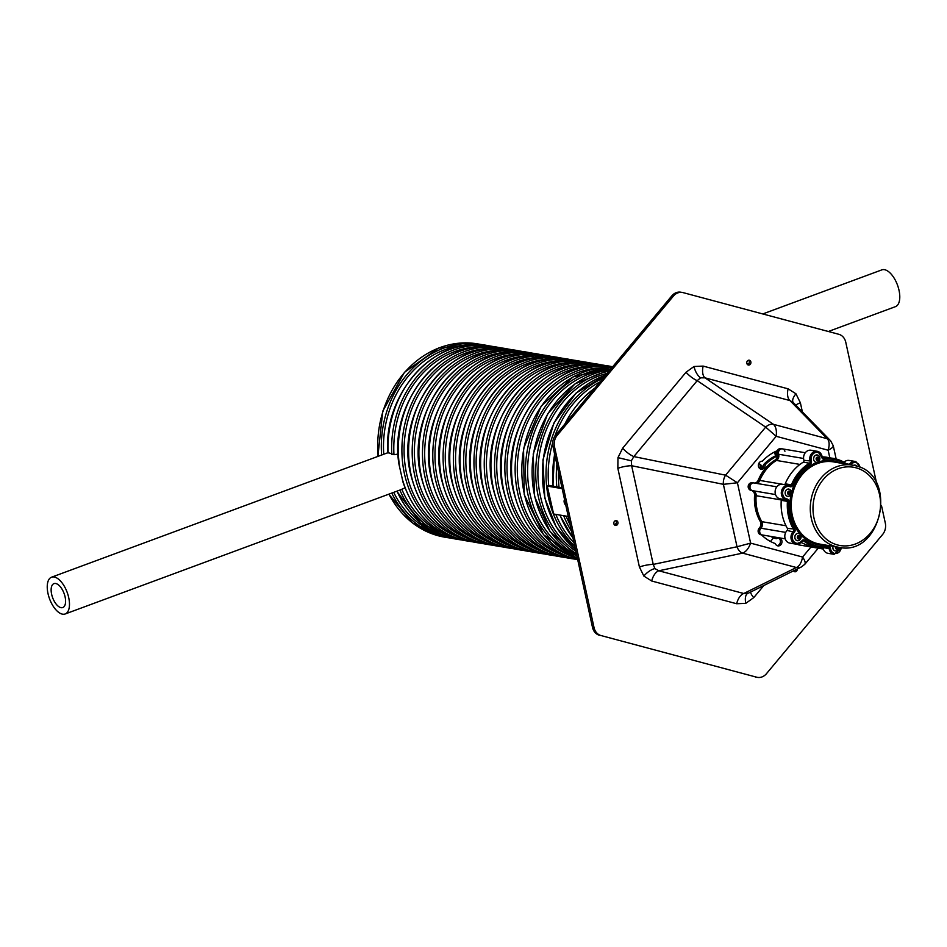 <?xml version="1.0" encoding="UTF-8"?>
<svg xmlns="http://www.w3.org/2000/svg" width="947" height="947" viewBox="0 0 947 947"><rect width="100%" height="100%" fill="white"/><g stroke="black" fill="none" stroke-linecap="round" stroke-linejoin="round"><path stroke-width="1.42" d="M388.317 452.642L393.964 454.714L398.095 454.087M402.854 480.898A98.038 82.981 99.6 0 0 465.368 540.678C435.312 534.428 414.561 515.05 403.114 482.532L399.03 464.527C388.045 401.256 443.291 335.51 498.086 347.348A98.038 82.981 99.6 0 0 399.622 466.717M65.165 613.976A19.603 9.387 -110.3 0 0 67.379 592.94A19.603 9.387 -110.3 0 0 52.156 577.019A19.603 9.387 -110.3 0 0 51.552 577.197A19.603 9.387 -110.3 0 0 49.339 598.232A19.603 9.387 -110.3 0 0 64.574 614.141A19.603 9.387 -110.3 0 0 65.165 613.976L399.894 490.073A98.038 82.981 99.6 0 0 458.691 539.541L462.041 540.027M399.894 490.073L404.996 487.894M403.114 482.532L403.623 483.361M795.125 570.721A2.45 2.072 99.6 0 0 795.61 569.81A2.45 2.072 -80.4 0 1 794.048 571.455A2.45 2.072 99.6 0 0 795.125 570.721M614.035 524.247A2.45 2.072 99.6 0 0 616.438 522.685M746.911 363.707A2.45 2.072 99.6 0 0 749.337 362.713M565.809 505.284A3.184 1.527 69.7 0 1 564.223 502.384A3.184 1.527 69.7 0 1 564.601 499.779M568.247 516.482L553.616 513.996L547.283 486.107L548.893 485.515L561.962 487.729M547.283 486.107L562.163 488.628M748.438 360.262A2.45 2.072 -80.4 0 1 747.68 364.737M750.284 364.287A2.45 2.072 99.6 0 0 747.384 360.973A2.45 2.072 99.6 0 0 750.284 364.287M793.491 570.852A2.45 2.072 99.6 0 0 797.279 568.981M615.503 520.649A2.45 2.072 -80.4 0 1 614.745 525.123M617.349 524.674A2.45 2.072 99.6 0 0 614.437 521.359A2.45 2.072 99.6 0 0 617.349 524.674M749.468 489.528A3.622 3.066 -80.4 0 1 750.569 483.006M763.874 585.495L753.765 597.604L745.798 603.334L736.659 603.736L651.702 581.008L643.853 576.06L639.414 567.004L617.846 468.327A11.766 2.687 167.7 0 1 631.649 465.735L653.229 564.412L654.91 568.591L658.816 570.781L743.762 593.509L748.521 593.082L801.482 566.91A9.801 8.582 63.7 0 1 796.368 567.513C799.457 566.105 801.529 562.613 802.583 557.037C805.412 561.216 805.933 563.785 804.145 564.72M832.792 445.078C834.058 446.286 832.508 447.99 828.152 450.216C829.726 444.818 829.406 440.982 827.205 438.71A9.801 8.807 135.7 0 1 830.602 440.769L793.089 402.368L789.952 400.569L704.994 377.841L700.579 377.841L697.217 380.635L633.851 456.584L631.341 460.81L631.649 465.735L723.378 484.331L737.417 482.769L750.616 543.14C748.675 548.467 745.999 551.805 742.614 553.131L658.816 570.781A11.766 6.238 105 0 0 651.702 581.008M703.148 366.098A11.766 6.238 105 0 0 704.994 377.841L773.45 424.327C775.96 426.683 776.871 430.672 776.185 436.307L765.673 427.121L697.217 380.635A11.766 3.551 39.8 0 1 686.042 372.23L694.009 366.501L703.148 366.098L788.105 388.826L795.954 393.786L800.393 402.83L802.369 411.874M617.846 468.327L617.965 457.638L622.664 448.18A11.766 3.551 39.8 0 0 633.851 456.584L725.568 475.169L765.673 427.121A9.801 7.174 124.2 0 1 773.45 424.327L827.205 438.71L789.952 400.569A11.766 6.238 105 0 1 788.105 388.826M753.765 597.604A11.766 3.551 39.8 0 1 750.628 592.041M639.414 567.004A11.766 2.687 167.7 0 1 653.229 564.412L737.026 546.762A9.801 6.949 78.1 0 0 739.323 550.823A9.801 6.949 78.1 0 0 742.614 553.131L796.368 567.513L743.762 593.509A11.766 6.238 105 0 0 736.659 603.736M760.358 468.943A4.025 3.397 99.6 0 0 762.619 467.676A4.025 3.397 99.6 0 0 763.661 464.539L765.2 464.799A44.024 37.264 -80.4 0 1 777.298 456.016M777.345 450.677A49.114 41.573 99.6 0 0 762.288 461.236A4.025 3.397 99.6 0 0 759.399 462.503A4.025 3.397 99.6 0 0 758.5 466.563A4.025 3.397 99.6 0 0 761.116 469.179A4.025 3.397 99.6 0 0 764.17 467.936A4.025 3.397 99.6 0 0 765.2 464.799M761.459 534.83A49.114 41.573 99.6 0 0 775.368 543.602A4.025 3.397 99.6 0 0 777.889 545.886A4.025 3.397 99.6 0 0 781.914 542.489A4.025 3.397 99.6 0 0 779.227 537.955A4.025 3.397 99.6 0 0 776.694 538.689A44.024 37.264 -80.4 0 1 772.089 536.629M876.662 483.515L845.766 342.234A11.766 9.955 99.6 0 0 838.793 334.291L683.095 292.623A11.766 9.955 99.6 0 0 682.325 292.457A11.766 9.955 99.6 0 0 673.388 296.103L557.227 435.312A11.766 9.955 99.6 0 0 554.492 446.735L594.041 627.601A11.766 9.955 99.6 0 0 601.014 635.555L756.712 677.212A11.766 9.955 99.6 0 0 757.482 677.377A11.766 9.955 99.6 0 0 766.419 673.731L882.58 534.522A11.766 9.955 99.6 0 0 885.315 523.099L881.468 505.52M554.492 446.735L552.953 446.475L592.491 627.34L594.041 627.601M601.014 635.555L756.712 677.212M673.388 296.103L671.837 295.843L555.688 435.052L557.227 435.312M599.463 635.283A11.766 9.955 -80.4 0 1 592.491 627.34M552.953 446.475A11.766 9.955 -80.4 0 1 555.688 435.052M671.837 295.843A11.766 9.955 -80.4 0 1 680.775 292.197L682.325 292.457M757.482 677.377L755.943 677.117A11.766 9.955 -80.4 0 1 755.173 676.951M763.661 464.539A44.024 37.264 -80.4 0 1 777.286 455.093M776.694 538.689L775.155 538.429A44.024 37.264 -80.4 0 1 770.55 536.369M777.132 545.65A4.025 3.397 99.6 0 0 780.364 542.229A4.025 3.397 99.6 0 0 778.434 537.932M829.809 457.78L828.152 450.216L776.185 436.307L737.417 482.769L725.568 475.169A9.801 6.25 101.5 0 0 723.378 484.331L737.026 546.762L750.616 543.14L802.583 557.037L810.999 546.964M795.788 405.138A11.766 2.687 167.7 0 1 800.393 402.83M752.806 482.792A3.918 3.315 -80.4 0 0 752.427 482.698A3.918 3.315 -80.4 0 0 748.497 486.012A3.918 3.315 -80.4 0 0 751.125 490.428A3.918 3.315 -80.4 0 1 751.125 490.428L751.894 490.558A3.918 3.315 -80.4 0 1 751.894 490.558A3.918 3.315 -80.4 0 1 751.894 490.558L752.664 490.688A3.918 3.315 -80.4 0 0 752.711 490.7A3.918 3.315 -80.4 0 1 752.664 490.688A3.918 3.315 -80.4 0 1 750.924 489.694A3.918 3.315 -80.4 0 1 750.391 485.148A3.918 3.315 -80.4 0 1 753.978 482.958A3.918 3.315 -80.4 0 1 754.226 483.017A3.918 3.315 -80.4 0 1 754.534 483.112M761.838 534.877A3.918 3.315 -80.4 0 1 761.577 534.842L762.347 534.972A3.918 3.315 -80.4 0 1 760.607 533.978A3.918 3.315 -80.4 0 1 760.914 528.201A4.901 4.155 99.6 0 0 761.79 521.667A41.668 35.264 -80.4 0 1 756.12 495.695A4.901 4.155 99.6 0 0 752.865 490.724M798.735 544.182A3.918 3.315 -80.4 0 1 798.57 543.992A3.918 3.315 -80.4 0 0 800.215 545.117A3.918 3.315 -80.4 0 0 800.475 545.176A3.918 3.315 -80.4 0 1 798.735 544.182M756.203 483.337A4.901 4.155 99.6 0 0 759.778 480.425A41.668 35.264 -80.4 0 1 776.445 460.443A4.901 4.155 99.6 0 0 778.612 454.252A3.918 3.315 -80.4 0 1 779.239 450.346A3.918 3.315 -80.4 0 1 782.411 448.878A3.918 3.315 -80.4 0 1 784.921 451.281M752.616 490.676L751.942 490.57A3.918 3.315 -80.4 0 1 751.634 490.499A3.918 3.315 -80.4 0 1 749.302 485.989A3.918 3.315 -80.4 0 1 753.196 482.828A3.918 3.315 -80.4 0 1 753.457 482.887M752.711 490.7L775.522 494.559L752.664 490.688A3.918 3.315 -80.4 0 1 752.403 490.629A3.918 3.315 -80.4 0 1 750.071 486.119A3.918 3.315 -80.4 0 1 753.978 482.958L776.836 486.829M761.199 534.759A3.918 3.315 -80.4 0 1 760.808 534.712L761.577 534.842A3.918 3.315 -80.4 0 1 761.317 534.795A3.918 3.315 -80.4 0 1 758.961 531.965A3.918 3.315 -80.4 0 1 760.145 528.071L761.483 527.526M785.205 538.843L762.347 534.972A3.918 3.315 -80.4 0 1 762.086 534.925A3.918 3.315 -80.4 0 1 759.731 532.096A3.918 3.315 -80.4 0 1 760.914 528.201L785.702 532.392M799.446 544.987A3.918 3.315 -80.4 0 1 798.025 544.123A3.918 3.315 -80.4 0 0 799.706 545.046A3.918 3.315 -80.4 0 1 799.446 544.987M799.966 545.081A3.918 3.315 -80.4 0 1 799.706 545.046L823.334 549.047M761.577 534.842A3.918 3.315 -80.4 0 1 759.032 532.285A3.918 3.315 -80.4 0 1 759.908 528.331A3.918 3.315 -80.4 0 1 760.145 528.071L761.435 526.52A2.936 2.486 99.6 0 0 761.731 522.708A41.668 35.264 -80.4 0 1 755.481 494.085A2.936 2.486 99.6 0 0 754.984 491.99M753.93 491.114A2.936 2.486 99.6 0 0 753.682 491.031L751.954 490.57M757.612 482.887A2.936 2.486 99.6 0 0 758.452 481.668A41.668 35.264 -80.4 0 1 776.836 459.638A2.936 2.486 99.6 0 0 778.28 456.134L777.842 454.122A3.918 3.315 -80.4 0 1 778.47 450.216A3.918 3.315 -80.4 0 1 781.642 448.748A3.918 3.315 -80.4 0 1 782.021 448.831M778.813 455.128L778.612 454.252A3.918 3.315 -80.4 0 1 779.239 450.346A3.918 3.315 -80.4 0 1 782.411 448.878L805.27 452.737M759.222 481.798A41.668 35.264 -80.4 0 1 777.605 459.769M753.481 490.901L752.723 490.7M762.513 522.839A41.668 35.264 -80.4 0 1 756.251 494.216M754.652 483.077A4.901 4.155 99.6 0 0 757.411 481.526A4.901 4.155 99.6 0 0 758.227 480.165A41.668 35.264 -80.4 0 1 774.906 460.183A4.901 4.155 99.6 0 0 776.043 459.188A4.901 4.155 99.6 0 0 777.073 453.992L803.577 458.466M755.422 483.207A4.901 4.155 99.6 0 0 758.18 481.656A4.901 4.155 99.6 0 0 758.997 480.295A41.668 35.264 -80.4 0 1 775.676 460.313A4.901 4.155 99.6 0 0 776.824 459.319A4.901 4.155 99.6 0 0 778.043 454.998M760.713 527.384A4.901 4.155 99.6 0 0 761.021 521.537A41.668 35.264 -80.4 0 1 755.339 495.565A4.901 4.155 99.6 0 0 752.699 490.771M760.808 534.712A3.918 3.315 -80.4 0 1 758.251 532.155A3.918 3.315 -80.4 0 1 759.139 528.201A3.918 3.315 -80.4 0 1 759.376 527.941A4.901 4.155 99.6 0 0 759.672 527.609A4.901 4.155 99.6 0 0 760.252 521.406A41.668 35.264 -80.4 0 1 754.57 495.435A4.901 4.155 99.6 0 0 751.314 490.463M799.315 544.951A3.918 3.315 -80.4 0 1 798.925 544.916A3.918 3.315 -80.4 0 1 797.469 544.205M777.073 453.992A3.918 3.315 -80.4 0 1 777.688 450.085A3.918 3.315 -80.4 0 1 780.873 448.618A3.918 3.315 -80.4 0 1 781.251 448.7M777.842 454.122A3.918 3.315 -80.4 0 1 778.47 450.216A3.918 3.315 -80.4 0 1 781.642 448.748L782.411 448.878M751.894 490.558A3.918 3.315 -80.4 0 1 749.278 486.142A3.918 3.315 -80.4 0 1 753.196 482.828L753.978 482.958M784.388 484.627A1.468 1.243 99.6 0 0 785.217 483.81A45.101 38.176 -80.4 0 1 803.269 462.172L809.436 463.213A1.468 1.243 99.6 0 0 810.087 461.367A7.351 6.227 -80.4 0 1 811.259 454.051A7.351 6.227 -80.4 0 1 817.214 451.281A7.351 6.227 -80.4 0 1 817.699 451.388A7.351 6.227 -80.4 0 1 822.174 457.022L823.168 458.17A1.468 1.243 99.6 0 0 823.476 458.182A45.101 38.176 -80.4 0 1 833.194 458.348A45.101 38.176 -80.4 0 1 836.154 458.999L833.265 445.717L830.602 440.769M779.653 498.714A7.351 6.227 -80.4 0 1 775.285 490.25A7.351 6.227 -80.4 0 1 782.601 484.319L788.768 485.361A7.351 6.227 -80.4 0 1 789.253 485.468L788.768 485.361A7.351 6.227 -80.4 0 0 781.464 491.292A7.351 6.227 -80.4 0 0 785.832 499.756A7.351 6.227 -80.4 0 0 786.318 499.862L786.412 499.886A1.468 1.243 99.6 0 0 786.424 499.886L786.412 499.886A7.351 6.227 -80.4 0 1 786.318 499.862L780.139 498.82A7.351 6.227 -80.4 0 1 779.653 498.714M801.872 540.832L801.991 541.341A7.351 6.227 -80.4 0 1 796.001 544.146L789.822 543.105A7.351 6.227 -80.4 0 1 789.336 542.998A7.351 6.227 -80.4 0 1 784.921 537.695A7.351 6.227 -80.4 0 1 787.135 530.403A1.468 1.243 99.6 0 0 787.407 528.438A45.101 38.176 -80.4 0 1 781.251 500.336L787.431 501.377A1.468 1.243 99.6 0 0 786.436 499.886L787.075 498.998A2.45 2.072 -80.4 0 1 788.78 501.496A44.118 37.347 99.6 0 0 794.793 528.994A2.45 2.072 -80.4 0 1 794.355 532.261A6.369 5.398 99.6 0 0 793.846 541.648A6.369 5.398 99.6 0 0 801.872 540.832A2.45 2.072 -80.4 0 1 804.654 540.24A44.118 37.347 99.6 0 0 828.329 546.573A2.45 2.072 -80.4 0 1 830.507 548.491A6.369 5.398 99.6 0 0 835.952 553.522A6.369 5.398 99.6 0 0 841.256 547.615M828.329 546.573L827.856 547.449A45.101 38.176 -80.4 0 1 818.149 547.283L811.97 546.241A45.101 38.176 -80.4 0 1 809.01 545.59A45.101 38.176 -80.4 0 1 801.233 542.394M824.02 547.733L829.17 548.609A7.351 6.227 -80.4 0 0 833.644 554.244A7.351 6.227 -80.4 0 0 834.129 554.35L827.95 553.308A7.351 6.227 -80.4 0 1 827.465 553.202A7.351 6.227 -80.4 0 1 823.014 547.733M780.304 498.844A1.468 1.243 -80.4 0 1 781.251 500.336M786.223 499.85L780.233 498.832A7.351 6.227 -80.4 0 1 780.139 498.82M845.233 463.876A44.118 37.347 99.6 0 0 836.45 460.041A44.118 37.347 99.6 0 0 824.044 459.236A2.45 2.072 -80.4 0 1 821.866 457.318L817.723 451.388L811.034 450.239A7.351 6.227 -80.4 0 0 805.08 453.009A7.351 6.227 -80.4 0 0 803.92 460.313A1.468 1.243 -80.4 0 1 803.269 462.172M822.28 456.856A45.101 38.176 -80.4 0 1 827.015 457.306L836.189 458.999A45.101 38.176 -80.4 0 1 847.02 464.172M844.026 462.231A7.351 6.227 -80.4 0 1 849.163 460.443L855.342 461.485A7.351 6.227 -80.4 0 1 855.828 461.591L855.342 461.485A7.351 6.227 -80.4 0 0 849.352 464.302L850.157 464.705M855.342 465.166A3.729 3.149 99.6 0 0 853.721 465.32M857.201 466.255A3.729 3.149 99.6 0 0 853.91 465.368M748.663 488.155A3.729 3.149 -80.4 0 1 749.207 484.225A3.729 3.149 -80.4 0 1 749.219 484.201A3.729 3.149 -80.4 0 1 749.361 484.035M788.78 489.054A3.729 3.149 99.6 0 0 787.537 496.394M790.035 495.683A3.729 3.149 99.6 0 0 786.472 489.788A3.729 3.149 99.6 0 0 790.035 495.683M790.082 494.37A1.858 1.574 99.6 0 0 788.295 491.422A1.858 1.574 99.6 0 0 790.082 494.37M788.673 494.192L787.987 493.079L788.52 491.777L789.715 491.6L790.39 492.712L789.869 494.014L788.673 494.192M789.727 492.606L789.467 493.257A1.231 1.042 99.6 0 0 789.384 492.038L790.39 492.712M789.194 493.896L788.602 493.991A1.231 1.042 99.6 0 0 789.467 493.257L789.869 494.014M818.078 458.076L817.995 458.774A1.231 1.042 99.6 0 0 817.45 457.59L818.741 458.194L818.599 459.591L817.486 460.218L816.527 459.425L816.669 458.028L817.782 457.401L818.741 458.194M817.225 454.962A3.729 3.149 99.6 0 0 815.983 462.302M819.072 460.952A4.238 4.238 0 0 0 819.238 460.704A3.729 3.149 99.6 0 0 814.171 456.584A3.729 3.149 99.6 0 0 819.226 460.716A4.238 4.238 0 0 0 819.7 457.259M818.895 459.84A1.858 1.574 99.6 0 0 816.373 457.78A1.858 1.574 99.6 0 0 818.895 459.84M817.924 459.484L817.368 459.792A1.231 1.042 99.6 0 0 817.995 458.774L818.599 459.591M799.304 536.404L798.641 538.145A1.231 1.042 99.6 0 0 798.688 535.955L799.966 536.523L799.86 537.932L798.771 538.594L797.776 537.837L797.895 536.428L798.984 535.777L799.966 536.523M798.463 533.339A3.729 3.149 99.6 0 0 797.22 540.678M795.066 538.76A3.729 3.149 99.6 0 0 800.819 535.28A3.729 3.149 99.6 0 0 795.066 538.76M797.433 538.05A1.858 1.574 99.6 0 0 800.31 536.31A1.858 1.574 99.6 0 0 797.433 538.05M799.185 537.813L799.86 537.932M832.839 546.289A3.729 3.149 99.6 0 0 835.349 550.882M839.125 547.982A3.729 3.149 99.6 0 0 839.22 547.366A4.238 4.238 0 0 1 838.438 549.532A3.729 3.149 99.6 0 0 839.125 548.005M833.029 546.324A3.729 3.149 99.6 0 0 838.438 549.532M835.538 546.75A1.858 1.574 99.6 0 0 836.58 549.201A1.858 1.574 99.6 0 0 838.58 547.259M838.048 547.165L837.302 548.727L836.142 548.431L836.047 546.833M837.491 547.567L837.065 548.088A1.231 1.042 99.6 0 0 837.361 547.058L838.166 547.674M836.367 548.479A1.231 1.042 99.6 0 0 837.065 548.088L836.674 548.562M777.179 454.406A2.45 2.072 -80.4 0 1 776.043 451.245M776.445 455.448A3.729 3.149 -80.4 0 1 774.812 451.837M776.362 455.483A3.729 3.149 -80.4 0 1 774.599 451.944A4.238 4.238 0 0 0 774.753 453.459M761.27 468.706L762.643 466.362L760.701 464.87M758.369 465.746L759.458 463.9L758.819 463.414M760.133 464.432A4.901 2.379 127.6 0 1 760.453 464.598A4.901 2.379 127.6 0 1 760.098 468.812M759.435 468.268A4.901 2.379 -52.4 0 0 759.778 464.077A4.901 2.379 -52.4 0 0 759.458 463.9M54.322 583.518A12.749 6.096 -110.3 0 0 53.943 583.636A12.749 6.096 -110.3 0 0 52.499 597.308A12.749 6.096 -110.3 0 0 62.395 607.654A12.749 6.096 -110.3 0 0 62.786 607.536A12.749 6.096 -110.3 0 0 64.23 593.864A12.749 6.096 -110.3 0 0 54.322 583.518M762.785 313.942L881.858 269.871A19.603 9.387 69.7 0 1 882.9 269.623A19.603 9.387 69.7 0 1 897.839 286.065A19.603 9.387 69.7 0 1 895.46 306.65L828.353 331.486M610.33 369.555A96.641 81.797 99.6 0 0 530.273 495.151A96.641 81.797 99.6 0 0 576.865 555.865M611.715 367.898A98.038 82.981 99.6 0 0 528.142 495.411A98.038 82.981 99.6 0 0 577.291 557.819M612.212 367.306A98.038 82.981 99.6 0 0 524.52 494.796A98.038 82.981 99.6 0 0 577.469 558.647L543.614 534.795L524.224 494.63L523.561 448.618L541.116 406.239L573.018 376.93L612.212 367.306M601.369 367.756A96.641 81.797 99.6 0 0 519.986 493.411A96.641 81.797 99.6 0 0 569.609 555.404M612.65 366.785A98.038 82.981 99.6 0 0 517.843 493.671A98.038 82.981 99.6 0 0 577.67 559.523M578.593 559.843C545.354 552.575 523.798 530.249 513.937 492.89C496.477 427.926 553.308 353.728 611.312 366.513A98.038 82.981 99.6 0 0 514.233 493.056A98.038 82.981 99.6 0 0 577.694 559.677M591.07 366.004A96.641 81.797 99.6 0 0 509.687 491.671A96.641 81.797 99.6 0 0 559.322 553.652M601.014 364.773A98.038 82.981 99.6 0 0 503.934 491.315A98.038 82.981 99.6 0 0 568.295 558.091C535.067 550.823 513.511 528.509 503.638 491.15C486.178 426.186 543.022 351.988 601.014 364.773L604.636 365.388A98.038 82.981 99.6 0 0 507.556 491.919A98.038 82.981 99.6 0 0 571.917 558.706L575.267 559.192M580.783 364.264A96.641 81.797 99.6 0 0 499.4 489.919A96.641 81.797 99.6 0 0 549.023 551.912M590.727 363.032A98.038 82.981 99.6 0 0 493.647 489.575A98.038 82.981 99.6 0 0 558.008 556.351C524.768 549.082 503.212 526.769 493.351 489.41C475.891 424.445 532.723 350.236 590.727 363.032L594.337 363.648A98.038 82.981 99.6 0 0 497.258 490.179A98.038 82.981 99.6 0 0 561.618 556.966L564.968 557.452M570.485 362.523A96.641 81.797 99.6 0 0 489.102 488.178A96.641 81.797 99.6 0 0 538.725 550.171M580.428 361.292A98.038 82.981 99.6 0 0 483.349 487.823A98.038 82.981 99.6 0 0 547.709 554.611C514.47 547.342 492.925 525.029 483.053 487.669C465.593 422.705 522.436 348.496 580.428 361.292L584.05 361.896A98.038 82.981 99.6 0 0 486.959 488.439A98.038 82.981 99.6 0 0 551.332 555.226L554.682 555.711M560.198 360.783A96.641 81.797 99.6 0 0 478.803 486.438A96.641 81.797 99.6 0 0 528.438 548.431M570.141 359.552A98.038 82.981 99.6 0 0 473.062 486.083A98.038 82.981 99.6 0 0 537.423 552.87C504.183 545.602 482.627 523.289 472.754 485.918C455.306 420.965 512.138 346.756 570.141 359.552L573.752 360.156A98.038 82.981 99.6 0 0 476.672 486.699A98.038 82.981 99.6 0 0 541.033 553.486L544.383 553.971M549.899 359.043A96.641 81.797 99.6 0 0 468.516 484.698A96.641 81.797 99.6 0 0 518.139 546.691M559.843 357.8A98.038 82.981 99.6 0 0 462.763 484.343A98.038 82.981 99.6 0 0 527.124 551.13C493.884 543.862 472.34 521.548 462.467 484.177C445.007 419.225 501.851 345.016 559.843 357.8L563.453 358.416A98.038 82.981 99.6 0 0 466.374 484.959A98.038 82.981 99.6 0 0 530.746 551.734L534.096 552.219M539.601 357.303A96.641 81.797 99.6 0 0 458.218 482.958A96.641 81.797 99.6 0 0 507.852 544.951M549.544 356.06A98.038 82.981 99.6 0 0 452.465 482.603A98.038 82.981 99.6 0 0 516.837 549.39C483.597 542.122 462.041 519.796 452.169 482.437C434.72 417.485 491.552 343.276 549.544 356.06L553.166 356.676A98.038 82.981 99.6 0 0 456.087 483.219A98.038 82.981 99.6 0 0 520.448 549.994L523.798 550.479M529.314 355.563A96.641 81.797 99.6 0 0 447.931 481.218A96.641 81.797 99.6 0 0 497.554 543.199M539.257 354.32A98.038 82.981 99.6 0 0 442.178 480.863A98.038 82.981 99.6 0 0 506.538 547.638C473.299 540.37 451.743 518.056 441.882 480.697C424.422 415.733 481.254 341.536 539.257 354.32L542.868 354.936A98.038 82.981 99.6 0 0 445.788 481.467A98.038 82.981 99.6 0 0 510.149 548.254L513.511 548.739M519.015 353.811A96.641 81.797 99.6 0 0 437.632 479.466A96.641 81.797 99.6 0 0 487.267 541.459M528.959 352.58A98.038 82.981 99.6 0 0 431.879 479.123A98.038 82.981 99.6 0 0 496.24 545.898C463.012 538.63 441.456 516.316 431.583 478.957C414.123 413.993 470.967 339.784 528.959 352.58L532.581 353.195A98.038 82.981 99.6 0 0 435.502 479.727A98.038 82.981 99.6 0 0 499.862 546.514L503.212 546.999M508.728 352.071A96.641 81.797 99.6 0 0 427.346 477.726A96.641 81.797 99.6 0 0 476.968 539.719M518.672 350.84A98.038 82.981 99.6 0 0 421.593 477.371A98.038 82.981 99.6 0 0 485.953 544.158C452.713 536.89 431.157 514.576 421.297 477.217C403.836 412.253 460.668 338.043 518.672 350.84L522.282 351.444A98.038 82.981 99.6 0 0 425.203 477.986A98.038 82.981 99.6 0 0 489.563 544.774L492.925 545.259M498.43 350.331A96.641 81.797 99.6 0 0 417.047 475.986A96.641 81.797 99.6 0 0 466.682 537.979M508.373 349.1A98.038 82.981 99.6 0 0 411.294 475.631A98.038 82.981 99.6 0 0 475.654 542.418C442.415 535.15 420.87 512.836 410.998 475.477C393.538 410.513 450.381 336.303 508.373 349.1L511.996 349.703A98.038 82.981 99.6 0 0 414.904 476.246A98.038 82.981 99.6 0 0 479.277 543.033L482.627 543.519M488.143 348.591A96.641 81.797 99.6 0 0 406.748 474.246A96.641 81.797 99.6 0 0 456.383 536.239M498.086 347.348L501.697 347.963A98.038 82.981 99.6 0 0 404.618 474.506A98.038 82.981 99.6 0 0 468.978 541.282L472.328 541.767M377.9 456.407L382.754 411.176L404.499 372.266L438.508 348.058L477.489 343.868A98.038 82.981 99.6 0 0 378.173 456.3M477.489 343.868L481.112 344.483A98.038 82.981 99.6 0 0 381.629 455.022M558.552 472.103A96.641 81.797 99.6 0 0 559.026 487.232M556.895 464.515A98.038 82.981 99.6 0 0 556.812 486.853M594.953 387.998A98.038 82.981 99.6 0 0 564.826 424.102M554.658 454.311A98.038 82.981 99.6 0 0 553.202 486.237M600.138 381.783A96.641 81.797 99.6 0 0 554.824 436.212M552.669 442.9A96.641 81.797 99.6 0 0 548.739 485.574M603.132 378.184A98.038 82.981 99.6 0 0 548.727 498.891A98.038 82.981 99.6 0 0 574.746 546.159M605.737 375.071A98.038 82.981 99.6 0 0 545.105 498.276A98.038 82.981 99.6 0 0 575.445 549.355M607.157 373.367A96.641 81.797 99.6 0 0 540.571 496.891A96.641 81.797 99.6 0 0 575.859 551.284M609.004 371.153A98.038 82.981 99.6 0 0 538.429 497.151A98.038 82.981 99.6 0 0 576.403 553.758M576.794 555.546L550.018 531.492L534.522 496.37L533.232 453.885L547.65 413.839L575.042 383.843L610.235 369.673A98.038 82.981 99.6 0 0 534.818 496.536A98.038 82.981 99.6 0 0 576.782 555.498M467.546 345.11A96.641 81.797 99.6 0 0 383.748 454.24M393.715 492.369A96.641 81.797 99.6 0 0 435.798 532.747M387.832 452.938C383.038 392.212 436.259 334.717 487.788 345.608A98.038 82.981 99.6 0 0 388.116 453.009M397.006 491.15A98.038 82.981 99.6 0 0 455.069 538.938L458.691 539.541M477.844 346.851A96.641 81.797 99.6 0 0 393.964 454.714M494.725 346.862L491.398 346.223A98.038 82.981 99.6 0 0 391.774 454.335M401.812 489.244A96.641 81.797 99.6 0 0 446.084 534.499M555.794 514.363A96.641 81.797 99.6 0 0 573.989 542.726M560.044 515.085A98.038 82.981 99.6 0 0 572.935 537.884M563.666 515.701A98.038 82.981 99.6 0 0 571.479 531.22M566.093 516.115A96.641 81.797 99.6 0 0 570.023 524.591M388.968 494.121A98.038 82.981 99.6 0 0 444.782 537.186L451.743 538.287M391.762 493.091A98.038 82.981 99.6 0 0 448.393 537.801M770.503 541.471L773.521 537.789M762.88 536.156L763.673 535.197M631.341 460.81L617.965 457.638M700.579 377.841A11.766 5.658 70.3 0 1 694.009 366.501M654.91 568.591A11.766 5.161 -41.3 0 0 643.853 576.06M793.219 402.499A11.766 5.161 138.7 0 1 795.954 393.786M747.704 593.426A11.766 5.658 -109.7 0 0 745.798 603.334M622.664 448.18L686.042 372.23M800.973 542.643L802.002 542.82M761.79 521.667L785.963 525.751M756.12 495.695L781.239 499.945M759.778 480.425L784.447 484.604M776.445 460.443L799.966 464.421M758.227 480.165L758.997 480.295M760.252 521.406L761.021 521.537M759.376 527.941L760.145 528.071M754.57 495.435L755.339 495.565M751.172 490.439L751.847 490.546M774.906 460.183L775.676 460.313M838.793 547.295C881.917 557.073 898.727 474.755 855.484 465.746L833.656 461.911A41.668 35.264 99.6 0 0 792.225 495.482A41.668 35.264 99.6 0 0 817.012 543.471A41.668 35.264 99.6 0 0 819.747 544.075L838.793 547.295A41.668 35.264 -80.4 0 1 836.047 546.703A41.668 35.264 -80.4 0 1 811.271 498.702A41.668 35.264 -80.4 0 1 852.691 465.131A41.668 35.264 -80.4 0 1 855.437 465.735M826.814 545.271A42.651 36.093 -80.4 0 1 816.267 544.336A42.651 36.093 -80.4 0 1 791.147 494.085M791.408 492.996A42.651 36.093 -80.4 0 1 836.106 461.473A42.651 36.093 -80.4 0 1 840.723 463.107M830.507 548.491L829.17 548.609A1.468 1.243 99.6 0 0 827.986 547.449M828.175 547.461L818.149 547.283A45.101 38.176 -80.4 0 1 815.178 546.632A45.101 38.176 -80.4 0 1 803.66 540.974A1.468 1.243 99.6 0 0 802.145 541.151M821.866 457.318A6.369 5.398 99.6 0 0 817.983 452.429A6.369 5.398 99.6 0 0 812.55 454.536A6.369 5.398 99.6 0 0 811.39 461.071A2.45 2.072 -80.4 0 1 810.312 464.172A44.118 37.347 99.6 0 0 792.651 485.326A2.45 2.072 -80.4 0 1 790.035 486.675A6.369 5.398 99.6 0 0 789.538 486.509A6.369 5.398 99.6 0 0 782.838 491.304A6.369 5.398 99.6 0 0 786.578 498.891A6.369 5.398 99.6 0 0 787.075 498.998M859.959 467.321A6.369 5.398 99.6 0 0 856.112 462.633A6.369 5.398 99.6 0 0 850.631 464.788M811.39 461.071L803.92 460.313M822.907 458.088L824.044 459.236M837.539 544.963A39.703 33.607 99.6 0 0 879.278 515.085A39.703 33.607 99.6 0 0 856.005 467.806A39.703 33.607 99.6 0 0 814.266 497.696A39.703 33.607 99.6 0 0 837.539 544.963M846.582 463.829L849.352 464.302A1.468 1.243 99.6 0 1 849.151 464.527M822.209 457.2A1.468 1.243 99.6 0 0 823.168 458.17M785.217 483.81L791.384 484.852A45.101 38.176 -80.4 0 1 809.436 463.213L810.312 464.172M789.905 485.681A1.468 1.243 99.6 0 0 791.384 484.852L792.651 485.326M789.313 485.491A7.351 6.227 -80.4 0 1 789.822 485.657L790.035 486.675M803.186 540.773L796.001 544.146A7.351 6.227 -80.4 0 1 795.516 544.052A7.351 6.227 -80.4 0 1 791.088 538.748A7.351 6.227 -80.4 0 1 793.314 531.445A1.468 1.243 99.6 0 0 793.574 529.491A45.101 38.176 -80.4 0 1 787.431 501.377L788.78 501.496M787.135 530.403L794.355 532.261M802.748 540.82L804.654 540.24M787.407 528.438L794.793 528.994M611.312 366.513L612.685 366.749M604.636 365.388L607.962 366.027M594.337 363.648L597.664 364.287M584.05 361.896L587.365 362.547M573.752 360.156L577.078 360.807M563.453 358.416L566.78 359.067M553.166 356.676L556.493 357.315M542.868 354.936L546.194 355.575M532.581 353.195L535.907 353.835M522.282 351.444L525.609 352.095M511.996 349.703L515.31 350.354M501.697 347.963L505.023 348.614M552.906 486.19L554.492 453.566M564.069 425.002L595.32 387.548M575.468 549.473L556.256 527.041L544.809 498.122L542.927 459.934L553.877 423.06L575.965 393.194L605.82 374.965M484.438 345.122L481.112 344.483M559.795 515.05L572.994 538.18M388.791 494.18L412.466 522.945L444.782 537.186M455.069 538.938L420.847 523.158L396.817 491.221M487.788 345.608L491.398 346.223M465.368 540.678L468.978 541.282M475.654 542.418L479.277 543.033M485.953 544.158L489.563 544.774M496.24 545.898L499.862 546.514M506.538 547.638L510.149 548.254M516.837 549.39L520.448 549.994M527.124 551.13L530.746 551.734M537.423 552.87L541.033 553.486M547.709 554.611L551.332 555.226M558.008 556.351L561.618 556.966M568.295 558.091L571.917 558.706M801.482 566.91L804.832 564.27L818.244 548.183M798.925 544.916L799.706 545.046M752.427 482.698L753.196 482.828M780.873 448.618L781.642 448.748M836.189 458.999L847.79 464.705M855.851 461.591L860.48 467.546M790.023 485.716L789.277 485.48M834.129 554.35L841.705 547.65M749.207 484.225A4.238 4.238 0 0 0 748.58 487.93M790.627 495.044A4.238 4.238 0 0 0 791.254 491.339M800.31 539.328A4.238 4.238 0 0 0 800.937 535.623M759.778 464.077L760.453 464.598M51.552 577.197L387.82 452.737"/></g></svg>
